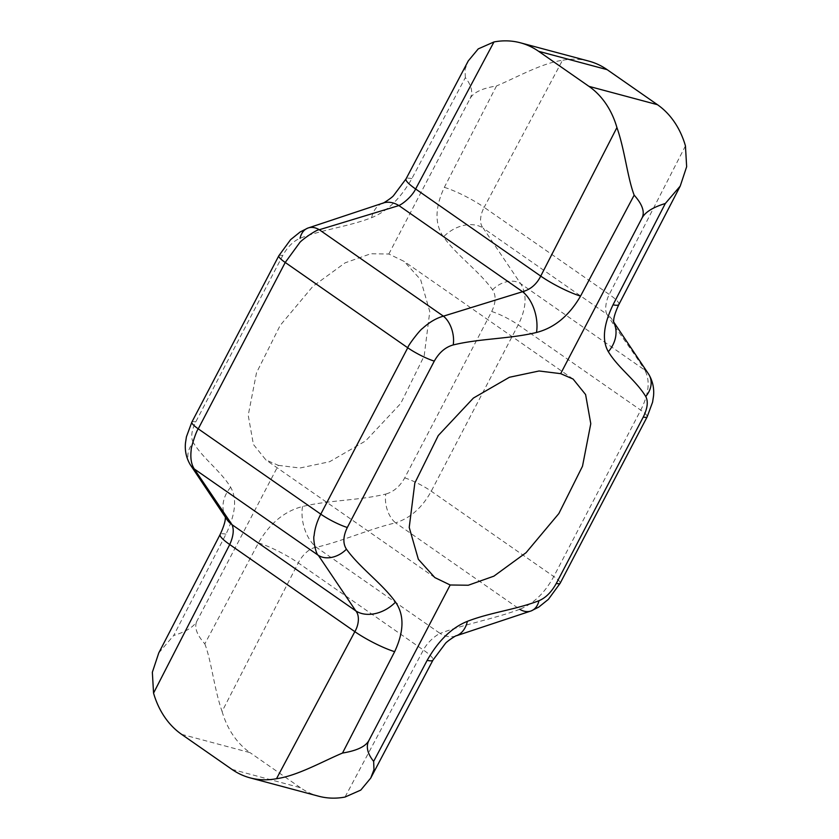 <?xml version="1.0" encoding="UTF-8"?>
<svg xmlns="http://www.w3.org/2000/svg" width="839" height="839" viewBox="0 0 839 839"><rect width="100%" height="100%" fill="white"/><g stroke="black" fill="none" stroke-linecap="round" stroke-linejoin="round"><path stroke-width="0.63" stroke-dasharray="4.2 3.15" d="M278.338 465.341L299.932 468.015L329.591 461.733L365.594 440.936L400.727 403.465L424.167 355.977L429.778 311.584L420.654 279.702L404.167 261.422L388.824 254.007L370.733 253.766L345.102 262.848L312.926 286.319L280.153 325.438L256.503 372.778L248.218 415.295L253.409 444.45L265.921 459.961L278.338 465.341L197.06 620.818C193.893 626.827 186.111 631.725 173.683 635.501L225.964 534.202C235.581 514.118 237.143 498.481 230.662 487.291C220.772 471.025 203.153 458.786 193.274 442.52A22.076 18.301 -31.7 0 0 190.159 464.544M204.831 643.849C211.512 661.258 214.291 689.564 222.083 711.441L298.264 562.896C301.904 555.764 309.234 547.961 316.397 547.29C343.078 540.998 368.908 529.136 395.589 522.833A22.076 13.088 76.5 0 1 385.783 494.056C359.176 500.558 329.119 500.034 302.512 506.525C284.515 511.161 269.833 523.284 258.464 542.896L204.831 643.849C196.525 634.504 193.935 626.838 197.06 620.818M388.824 254.007L470.102 98.52C473.269 92.521 482.068 88.326 496.499 85.945L444.345 187.338C434.896 207.548 434.602 224.065 443.464 236.902C456.888 255.633 479.132 271.091 492.556 289.822C496.227 295.443 495.933 302.68 491.685 311.51L404.713 477.884C399.825 486.526 393.522 491.916 385.783 494.056M193.274 442.52C190.61 437.601 191.428 430.732 195.739 421.944L282.712 255.57C287.536 246.897 293.314 241.129 300.047 238.286C323.12 229.32 348.542 226.624 371.614 217.668C387.23 211.386 400.643 198.382 411.855 178.634L465.351 77.608C471.644 85.536 473.227 92.51 470.102 98.52M231.868 769.342L300.393 787.695A91.986 72.395 -75 0 0 318.61 796.201M685.442 145.902L609.261 294.447C605.475 301.537 604.751 311.112 606.954 314.289A31.274 25.925 148.3 0 1 612.753 320.508L612.753 320.508A31.274 25.925 148.3 0 1 613.708 322.228M492.556 289.822A22.076 16.235 -36 0 1 520.631 283.645L644.751 370.062C650.361 380.277 649.019 393.638 640.744 410.156L553.771 576.529C544.857 592.89 533.499 603.797 519.708 609.261L395.589 522.833C410.418 518.093 422.3 507.553 431.246 491.214L518.219 324.84C526.462 308.301 527.27 294.573 520.631 283.645L483.243 228.145L606.954 314.289C616.833 330.367 634.871 353.985 644.751 370.062A22.076 18.301 148.3 0 1 648.841 374.456M519.708 609.261C496.761 618.165 463.055 624.541 440.108 633.435A31.274 21.478 -111 0 0 456.374 635.773M302.512 506.525A31.274 18.552 76.5 0 0 316.397 547.29L440.108 633.435C435.105 635.605 427.02 642.894 423.38 650.015L345.028 797.05M158.77 652.931L173.683 635.501M222.083 711.441A91.986 72.395 -75 0 0 250.074 752.656L181.549 734.314M618.878 304.505A33.12 5.59 -152.4 0 0 609.261 294.447L484.155 207.338C480.348 214.417 478.87 223.468 483.243 228.145A31.274 22.999 -36 0 0 443.464 236.902M444.345 187.338A33.12 5.59 27.6 0 1 484.155 207.338L562.497 60.293C541.69 63.177 516.751 77.398 496.499 85.945M465.351 77.608L465.026 69.406L468.277 60.901M588.915 61.142A91.986 72.395 -75 0 0 562.497 60.293M371.614 217.668A31.274 21.478 69 0 1 382.626 203.227M230.662 487.291A31.274 25.925 -31.7 0 0 226.257 518.492L225.303 516.971M300.393 787.695L250.074 752.656M491.685 311.51A22.076 3.723 27.6 0 1 518.219 324.84L640.744 410.156A22.076 3.723 -152.4 0 1 647.152 416.868M404.713 477.884A22.076 3.723 27.6 0 1 431.246 491.214L553.771 576.529A22.076 3.723 -152.4 0 1 560.179 583.231M258.464 542.896A33.12 5.59 27.6 0 1 298.264 562.896L423.38 650.015A33.12 5.59 -152.4 0 1 432.987 660.073M411.855 178.634A33.12 5.59 27.6 0 0 406.013 178.927M282.712 255.57A22.076 3.723 27.6 0 0 278.821 255.769M195.739 421.944A22.076 3.723 27.6 0 0 191.848 422.132M225.964 534.202A33.12 5.59 27.6 0 0 220.133 534.495M573.079 379.039L404.167 261.422M434.833 577.578L265.921 459.961M613.76 322.721L612.753 320.508M612.764 320.519L613.697 322.029"/><path stroke-width="1.26" d="M450.186 584.993L434.833 577.578L418.346 559.298L409.222 527.416L414.833 483.023L438.273 435.535L473.406 398.064L509.42 377.267L539.068 370.985L560.662 373.659L573.079 379.039L585.601 394.55L590.782 423.705L582.497 466.222L558.847 513.562L526.074 552.681L493.898 576.152L468.277 585.234L450.186 584.993L368.898 740.48C365.773 746.49 367.356 753.464 373.649 761.393L427.156 660.366C438.357 640.629 451.76 627.614 467.386 621.332C490.458 612.376 515.88 609.68 538.953 600.714C545.686 597.871 551.464 592.114 556.288 583.43L643.261 417.056C647.572 408.268 648.39 401.409 645.726 396.48C635.847 380.214 618.228 367.975 608.338 351.709C601.857 340.529 603.419 324.892 613.036 304.798L665.317 203.499C652.899 207.275 645.107 212.173 641.95 218.182C645.065 212.162 642.475 204.496 634.169 195.151L580.536 296.104C569.167 315.716 554.485 327.839 536.499 332.475C509.881 338.966 479.835 338.442 453.217 344.944A22.076 13.088 -103.5 0 0 443.412 316.167C436.259 318.138 429.264 322.27 422.405 328.552C420.538 329.297 408.132 345.07 407.754 347.786L320.781 514.16C316.995 521.48 314.772 528.664 314.111 535.702C312.8 537.914 315.726 554.474 318.369 555.355L355.757 610.855C359.721 615.26 358.998 624.625 354.845 631.662L276.503 778.707C297.31 775.823 322.26 761.602 342.501 753.055C356.942 750.674 365.731 746.479 368.898 740.48M453.217 344.944C445.488 347.084 439.175 352.474 434.287 361.116L347.315 527.49C343.067 536.32 342.773 543.546 346.444 549.178C359.868 567.909 382.112 583.367 395.536 602.098C404.398 614.935 404.104 631.452 394.655 651.662L342.501 753.055M560.662 373.659L641.95 218.182M395.536 602.098A31.274 22.999 144 0 1 355.757 610.855L232.046 524.711L194.249 468.938C191.271 464.25 190.254 457.968 191.187 450.103C190.6 448.708 196.158 431.089 198.256 428.844L285.229 262.471L299.481 242.953C300.54 240.667 316.806 229.257 319.292 229.739L398.892 205.565C403.496 203.447 412.18 196.221 415.63 188.985L493.972 41.95A91.986 72.395 105 0 1 520.39 42.799A91.986 72.395 105 0 1 538.607 51.305L607.142 69.658A91.986 72.395 -75 0 0 588.915 61.142L520.39 42.799M346.444 549.178A22.076 16.235 144 0 1 318.369 555.355L194.249 468.938A22.076 18.301 -31.7 0 1 190.159 464.544L190.159 464.544C186.289 457.863 184.737 450.69 185.471 443.023L186.426 436.794L191.848 422.132A22.076 3.723 27.6 0 0 198.256 428.844L320.781 514.16A22.076 3.723 -152.4 0 0 347.315 527.49M536.499 332.475A31.274 18.552 -103.5 0 0 522.603 291.71L443.412 316.167L319.292 229.739A22.076 15.165 69 0 0 307.819 228.093L382.626 203.227A31.274 21.478 69 0 1 398.892 205.565L522.603 291.71C530.584 289.465 536.635 284.264 540.736 276.104L616.917 127.559C624.709 149.436 627.488 177.742 634.169 195.151M665.317 203.499L680.23 186.069L686.648 166.72L685.442 145.902A91.986 72.395 -75 0 0 657.451 104.686L588.926 86.344A91.986 72.395 105 0 1 616.917 127.559M276.503 778.707A91.986 72.395 105 0 1 250.085 777.858L318.61 796.201A91.986 72.395 -75 0 0 345.028 797.05L360.77 790.097L370.723 778.099L373.974 769.636L373.649 761.393M250.085 777.858A91.986 72.395 105 0 1 231.868 769.342L181.549 734.314A91.986 72.395 105 0 1 153.558 693.098L152.352 672.27L158.77 652.931L220.133 534.495A33.12 5.59 27.6 0 0 229.739 544.553C233.41 536.278 234.175 529.661 232.046 524.711A31.274 25.925 -31.7 0 1 226.257 518.492L190.159 464.544M613.708 322.228A31.274 25.925 148.3 0 1 608.338 351.709M613.697 322.029L648.841 374.456A22.076 18.301 148.3 0 1 645.726 396.48M519.708 609.261A22.076 15.165 -111 0 0 531.192 610.907L531.192 610.907A22.076 15.165 -111 0 0 538.953 600.714M648.841 374.456C652.711 381.137 654.273 388.31 653.529 395.977L652.574 402.206L647.152 416.868L560.179 583.231L548.412 599.329L538.795 607.069L531.192 610.907L456.374 635.773A31.274 21.478 -111 0 0 467.386 621.332M382.626 203.227C381.892 204.297 392.212 197.616 393.606 195.539L406.013 178.927L468.277 60.901L478.24 48.893L493.972 41.95M300.047 238.286A22.076 15.165 69 0 1 307.819 228.093L300.205 231.931L290.588 239.671L278.821 255.769A22.076 3.723 27.6 0 0 285.229 262.471L407.754 347.786A22.076 3.723 -152.4 0 0 434.287 361.116M153.558 693.098L229.739 544.553L354.845 631.662A33.12 5.59 -152.4 0 0 394.655 651.662M588.926 86.344L538.607 51.305M607.142 69.658L657.451 104.686M580.536 296.104A33.12 5.59 -152.4 0 1 540.736 276.104L415.63 188.985A33.12 5.59 27.6 0 1 406.013 178.927M680.23 186.069L618.878 304.505A33.12 5.59 -152.4 0 1 613.036 304.798M647.152 416.868A22.076 3.723 -152.4 0 1 643.261 417.056M560.179 583.231A22.076 3.723 -152.4 0 1 556.288 583.43M456.374 635.773C457.108 634.704 446.799 641.384 445.394 643.461L432.987 660.073A33.12 5.59 -152.4 0 1 427.156 660.366M618.878 304.505C614.84 313.146 613.141 319.219 613.76 322.721M370.723 778.099L432.987 660.073M191.848 422.132L278.821 255.769M220.133 534.495C224.16 525.854 225.859 519.781 225.24 516.279"/></g></svg>
